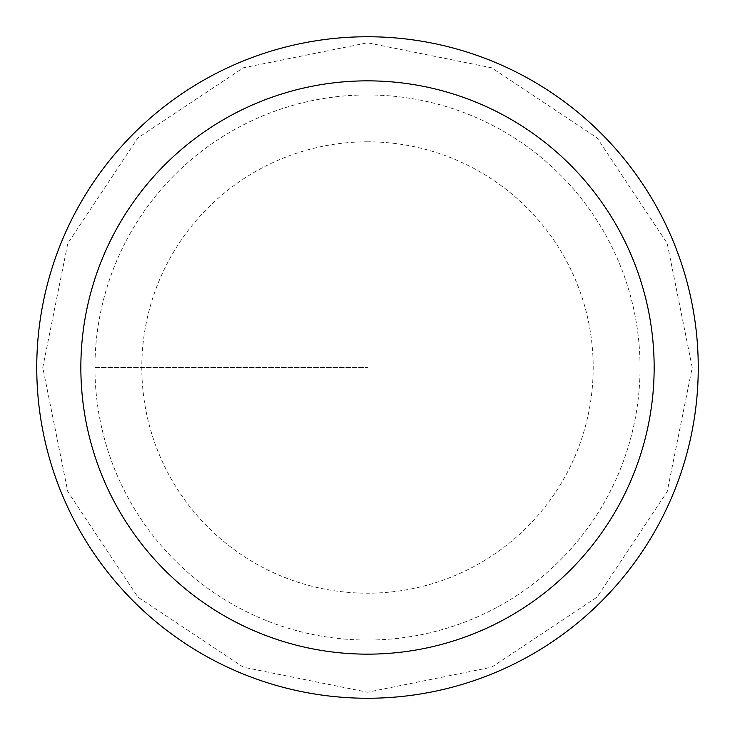 <?xml version="1.0" encoding="UTF-8"?>
<svg xmlns="http://www.w3.org/2000/svg" width="735" height="735" viewBox="0 0 735 735"><rect width="100%" height="100%" fill="white"/><g stroke="black" fill="none" stroke-linecap="round" stroke-linejoin="round"><path stroke-width="0.55" stroke-dasharray="3.67 2.76" d="M640.047 367.5A272.547 272.547 0 0 0 367.5 94.953A272.547 272.547 0 0 0 94.953 367.5A272.547 272.547 0 0 0 367.5 640.047A272.547 272.547 0 0 0 640.047 367.5A272.547 272.547 0 0 1 367.5 640.047A272.547 272.547 0 0 1 94.953 367.5A272.547 272.547 0 0 1 367.5 94.953A272.547 272.547 0 0 1 640.047 367.5M698.25 367.5A330.75 330.75 0 0 0 202.125 81.061A330.75 330.75 0 0 0 202.125 653.939A330.75 330.75 0 0 0 698.25 367.5M94.953 367.5L367.5 367.5L94.953 367.5M692.214 367.5L667.205 243.358L597.105 137.895L491.642 67.795L367.5 42.786L243.358 67.795L137.895 137.895L67.795 243.358L42.786 367.5L67.795 491.642L137.895 597.105L243.358 667.205L367.5 692.214L491.642 667.205L597.105 597.105L667.205 491.642L692.214 367.5M367.5 141.8A225.7 225.7 0 0 0 172.036 480.35A225.7 225.7 0 0 0 562.964 480.35A225.7 225.7 0 0 0 367.5 141.8"/><path stroke-width="1.1" d="M80.85 367.5A286.65 286.65 0 0 0 510.825 615.746A286.65 286.65 0 0 0 510.825 119.254A286.65 286.65 0 0 0 80.85 367.5M36.75 367.5A330.75 330.75 0 0 1 367.5 36.75A330.75 330.75 0 0 1 698.25 367.5A330.75 330.75 0 0 1 367.5 698.25A330.75 330.75 0 0 1 36.75 367.5"/></g></svg>
